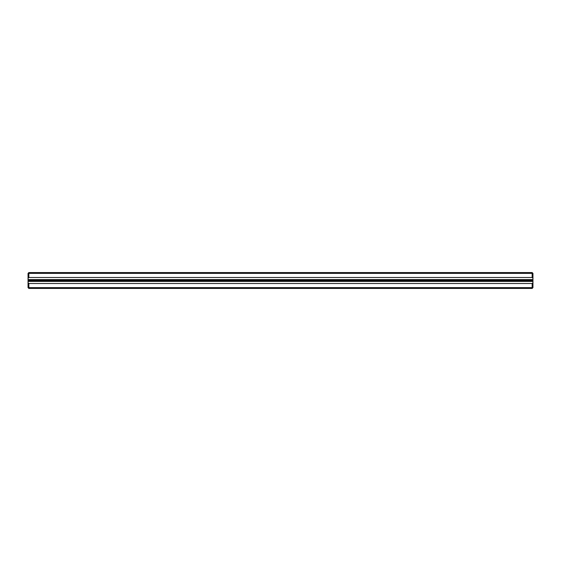 <?xml version="1.0" encoding="UTF-8"?>
<svg xmlns="http://www.w3.org/2000/svg" width="561" height="561" viewBox="0 0 561 561"><rect width="100%" height="100%" fill="white"/><g stroke="black" fill="none" stroke-linecap="round" stroke-linejoin="round"><path stroke-width="0.84" d="M28.05 282.709L28.842 283.501L532.158 283.501L532.95 282.709L532.95 287.639L532.158 288.431L28.842 288.431L28.05 287.639L28.05 273.361L28.45 272.962L28.842 273.361L28.842 277.499L532.158 277.499L532.158 273.361L28.842 273.361M532.158 273.361L532.55 272.962L532.95 273.361L532.95 280.318L28.05 280.318M28.05 280.682L532.95 280.682L532.95 280.318M532.95 280.682L532.95 281.405L28.05 281.405M532.95 282.709L532.95 281.405M28.842 283.501L28.842 287.639L532.158 287.639L532.158 283.501M28.45 272.962L28.842 272.569L532.158 272.569L532.55 272.962M28.842 277.499L28.05 278.291M532.95 279.595L28.05 279.595M532.95 278.291L532.158 277.499M28.842 287.639L28.45 288.038M532.55 288.038L532.158 287.639"/></g></svg>
